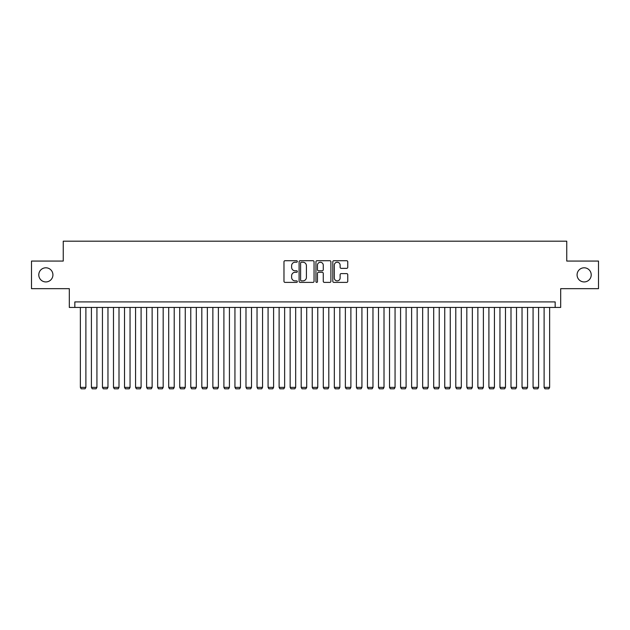 <?xml version="1.0" encoding="UTF-8"?>
<svg xmlns="http://www.w3.org/2000/svg" width="630" height="630" viewBox="0 0 630 630"><rect width="100%" height="100%" fill="white"/><g stroke="black" fill="none" stroke-linecap="round" stroke-linejoin="round"><path stroke-width="0.94" d="M297.336 261.474A0.756 0.756 0 0 0 296.572 260.71L285.059 260.71A1.087 1.087 0 0 0 283.973 261.796L283.973 281.303A1.087 1.087 0 0 0 285.059 282.39L296.572 282.39A0.756 0.756 0 0 0 297.336 281.634A0.756 0.756 0 0 0 296.572 280.87L295.084 280.87A3.465 3.465 0 0 1 291.619 277.405L291.619 275.775A3.465 3.465 0 0 1 295.084 272.31L296.572 272.31A0.756 0.756 0 0 0 297.336 271.554A0.756 0.756 0 0 0 296.572 270.79L295.084 270.79A3.465 3.465 0 0 1 291.619 267.325L291.619 265.695A3.465 3.465 0 0 1 295.084 262.23L296.572 262.23A0.756 0.756 0 0 0 297.336 261.474M577.08 274.861A7.064 7.064 0 0 0 584.144 281.933A7.064 7.064 0 0 0 591.216 274.861A7.064 7.064 0 0 0 584.144 267.797A7.064 7.064 0 0 0 577.08 274.861M38.784 274.861A7.064 7.064 0 0 0 45.856 281.933A7.064 7.064 0 0 0 52.92 274.861A7.064 7.064 0 0 0 45.856 267.797A7.064 7.064 0 0 0 38.784 274.861M346.673 268.356A1.087 1.087 0 0 0 347.76 267.27L347.76 261.796A1.087 1.087 0 0 0 346.673 260.71L333.884 260.71A1.087 1.087 0 0 0 332.805 261.796L332.805 281.303A1.087 1.087 0 0 0 333.884 282.39L346.673 282.39A1.087 1.087 0 0 0 347.76 281.303L347.76 274.696A1.087 1.087 0 0 0 346.673 273.609L341.2 273.609A1.087 1.087 0 0 0 340.121 274.696L340.121 277.972A2.898 2.898 0 0 1 337.215 280.87A2.898 2.898 0 0 1 334.317 277.972L334.317 265.128A2.898 2.898 0 0 1 337.215 262.23A2.898 2.898 0 0 1 340.121 265.128L340.121 267.27A1.087 1.087 0 0 0 341.2 268.356L346.673 268.356M555.164 307.44L560.684 307.44L560.684 288.666L598.5 288.666L598.5 261.064L566.756 261.064L566.756 241.188L63.244 241.188L63.244 261.064L31.5 261.064L31.5 288.666L69.316 288.666L69.316 307.44L555.164 307.44L555.164 301.912L74.836 301.912L74.836 307.44M314.055 261.796A1.087 1.087 0 0 0 312.968 260.71L300.179 260.71A1.087 1.087 0 0 0 299.092 261.796L299.092 281.303A1.087 1.087 0 0 0 300.179 282.39L312.968 282.39A1.087 1.087 0 0 0 314.055 281.303L314.055 261.796M317.032 260.71L329.821 260.71A1.087 1.087 0 0 1 330.907 261.796L330.907 281.303A1.087 1.087 0 0 1 329.821 282.39L324.348 282.39A1.087 1.087 0 0 1 323.261 281.303L323.261 273.396A1.087 1.087 0 0 0 322.182 272.31L318.552 272.31A1.087 1.087 0 0 0 317.465 273.396L317.465 281.634A0.756 0.756 0 0 1 316.709 282.39A0.756 0.756 0 0 1 315.945 281.634L315.945 261.796A1.087 1.087 0 0 1 317.032 260.71M301.368 262.23A0.756 0.756 0 0 0 300.612 262.986L300.612 280.114A0.756 0.756 0 0 0 301.368 280.87L302.943 280.87A3.465 3.465 0 0 0 306.408 277.405L306.408 265.695A3.465 3.465 0 0 0 302.943 262.23L301.368 262.23M323.261 265.183A2.898 2.898 0 0 0 320.363 262.285A2.898 2.898 0 0 0 317.465 265.183L317.465 269.711A1.087 1.087 0 0 0 318.552 270.79L322.182 270.79A1.087 1.087 0 0 0 323.261 269.711L323.261 265.183M85.885 307.44L85.885 387.379L80.356 387.379L80.356 307.44M85.885 387.379L85.05 388.812L81.191 388.812L80.356 387.379M96.925 307.44L96.925 387.379L91.405 387.379L91.405 307.44M96.925 387.379L96.099 388.812L92.232 388.812L91.405 387.379M107.966 307.44L107.966 387.379L102.446 387.379L102.446 307.44M107.966 387.379L107.139 388.812L103.273 388.812L102.446 387.379M119.007 307.44L119.007 387.379L113.487 387.379L113.487 307.44M119.007 387.379L118.18 388.812L114.313 388.812L113.487 387.379M130.048 307.44L130.048 387.379L124.527 387.379L124.527 307.44M130.048 387.379L129.221 388.812L125.354 388.812L124.527 387.379M141.088 307.44L141.088 387.379L135.568 387.379L135.568 307.44M141.088 387.379L140.262 388.812L136.395 388.812L135.568 387.379M152.129 307.44L152.129 387.379L146.609 387.379L146.609 307.44M152.129 387.379L151.302 388.812L147.436 388.812L146.609 387.379M163.178 307.44L163.178 387.379L157.65 387.379L157.65 307.44M163.178 387.379L162.343 388.812L158.484 388.812L157.65 387.379M174.219 307.44L174.219 387.379L168.698 387.379L168.698 307.44M174.219 387.379L173.392 388.812L169.525 388.812L168.698 387.379M185.259 307.44L185.259 387.379L179.739 387.379L179.739 307.44M185.259 387.379L184.432 388.812L180.566 388.812L179.739 387.379M196.3 307.44L196.3 387.379L190.78 387.379L190.78 307.44M196.3 387.379L195.473 388.812L191.607 388.812L190.78 387.379M207.341 307.44L207.341 387.379L201.82 387.379L201.82 307.44M207.341 387.379L206.514 388.812L202.647 388.812L201.82 387.379M218.382 307.44L218.382 387.379L212.861 387.379L212.861 307.44M218.382 387.379L217.555 388.812L213.688 388.812L212.861 387.379M229.422 307.44L229.422 387.379L223.902 387.379L223.902 307.44M229.422 387.379L228.595 388.812L224.729 388.812L223.902 387.379M240.471 307.44L240.471 387.379L234.943 387.379L234.943 307.44M240.471 387.379L239.636 388.812L235.777 388.812L234.943 387.379M251.512 307.44L251.512 387.379L245.991 387.379L245.991 307.44M251.512 387.379L250.685 388.812L246.818 388.812L245.991 387.379M262.552 307.44L262.552 387.379L257.032 387.379L257.032 307.44M262.552 387.379L261.726 388.812L257.859 388.812L257.032 387.379M273.593 307.44L273.593 387.379L268.073 387.379L268.073 307.44M273.593 387.379L272.766 388.812L268.9 388.812L268.073 387.379M284.634 307.44L284.634 387.379L279.114 387.379L279.114 307.44M284.634 387.379L283.807 388.812L279.94 388.812L279.114 387.379M295.675 307.44L295.675 387.379L290.154 387.379L290.154 307.44M295.675 387.379L294.848 388.812L290.981 388.812L290.154 387.379M306.716 307.44L306.716 387.379L301.195 387.379L301.195 307.44M306.716 387.379L305.889 388.812L302.022 388.812L301.195 387.379M317.764 307.44L317.764 387.379L312.236 387.379L312.236 307.44M317.764 387.379L316.929 388.812L313.071 388.812L312.236 387.379M328.805 307.44L328.805 387.379L323.284 387.379L323.284 307.44M328.805 387.379L327.978 388.812L324.111 388.812L323.284 387.379M339.846 307.44L339.846 387.379L334.325 387.379L334.325 307.44M339.846 387.379L339.019 388.812L335.152 388.812L334.325 387.379M350.886 307.44L350.886 387.379L345.366 387.379L345.366 307.44M350.886 387.379L350.059 388.812L346.193 388.812L345.366 387.379M361.927 307.44L361.927 387.379L356.407 387.379L356.407 307.44M361.927 387.379L361.1 388.812L357.234 388.812L356.407 387.379M372.968 307.44L372.968 387.379L367.447 387.379L367.447 307.44M372.968 387.379L372.141 388.812L368.274 388.812L367.447 387.379M384.009 307.44L384.009 387.379L378.488 387.379L378.488 307.44M384.009 387.379L383.182 388.812L379.315 388.812L378.488 387.379M395.057 307.44L395.057 387.379L389.529 387.379L389.529 307.44M395.057 387.379L394.223 388.812L390.364 388.812L389.529 387.379M406.098 307.44L406.098 387.379L400.578 387.379L400.578 307.44M406.098 387.379L405.271 388.812L401.404 388.812L400.578 387.379M417.139 307.44L417.139 387.379L411.618 387.379L411.618 307.44M417.139 387.379L416.312 388.812L412.445 388.812L411.618 387.379M428.18 307.44L428.18 387.379L422.659 387.379L422.659 307.44M428.18 387.379L427.353 388.812L423.486 388.812L422.659 387.379M439.22 307.44L439.22 387.379L433.7 387.379L433.7 307.44M439.22 387.379L438.393 388.812L434.527 388.812L433.7 387.379M450.261 307.44L450.261 387.379L444.741 387.379L444.741 307.44M450.261 387.379L449.434 388.812L445.567 388.812L444.741 387.379M461.302 307.44L461.302 387.379L455.781 387.379L455.781 307.44M461.302 387.379L460.475 388.812L456.608 388.812L455.781 387.379M472.35 307.44L472.35 387.379L466.822 387.379L466.822 307.44M472.35 387.379L471.516 388.812L467.657 388.812L466.822 387.379M483.391 307.44L483.391 387.379L477.871 387.379L477.871 307.44M483.391 387.379L482.564 388.812L478.698 388.812L477.871 387.379M494.432 307.44L494.432 387.379L488.911 387.379L488.911 307.44M494.432 387.379L493.605 388.812L489.738 388.812L488.911 387.379M505.473 307.44L505.473 387.379L499.952 387.379L499.952 307.44M505.473 387.379L504.646 388.812L500.779 388.812L499.952 387.379M516.513 307.44L516.513 387.379L510.993 387.379L510.993 307.44M516.513 387.379L515.687 388.812L511.82 388.812L510.993 387.379M527.554 307.44L527.554 387.379L522.034 387.379L522.034 307.44M527.554 387.379L526.727 388.812L522.861 388.812L522.034 387.379M538.595 307.44L538.595 387.379L533.074 387.379L533.074 307.44M538.595 387.379L537.768 388.812L533.901 388.812L533.074 387.379M549.644 307.44L549.644 387.379L544.115 387.379L544.115 307.44M549.644 387.379L548.809 388.812L544.95 388.812L544.115 387.379"/></g></svg>
